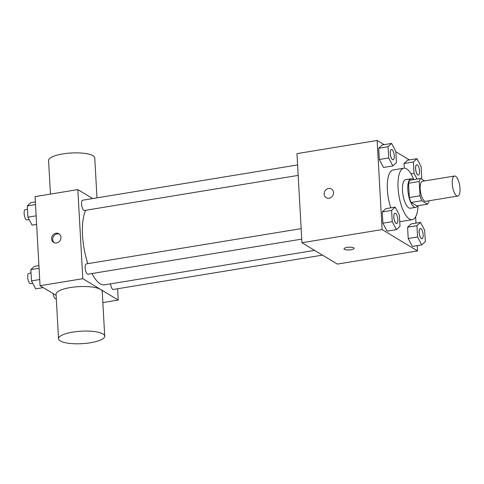 <?xml version="1.0" encoding="UTF-8"?>
<svg xmlns="http://www.w3.org/2000/svg" width="484" height="484" viewBox="0 0 484 484"><rect width="100%" height="100%" fill="white"/><g stroke="black" fill="none" stroke-linecap="round" stroke-linejoin="round"><path stroke-width="0.73" d="M456.672 195.796A10.14 3.6 -99.3 0 1 452.377 185.16A10.14 3.6 -99.3 0 1 454.488 176.043A10.14 3.6 -99.3 0 1 459.679 185.469A10.14 3.6 -99.3 0 1 457.767 196.056A10.14 3.6 -99.3 0 1 456.672 195.796M457.767 196.056L425.702 201.32A10.14 3.6 -99.3 0 1 424.607 201.06A10.14 3.6 -99.3 0 1 420.306 190.424A10.14 3.6 -99.3 0 1 422.417 181.306L454.488 176.043M427.523 204.163L416.833 205.918L411.152 202.493L421.842 200.739L427.523 204.163A13.764 4.888 -99.3 0 0 428.884 201.126L428.866 200.799M424.698 180.931L420.596 178.463A13.764 4.888 -99.3 0 0 419.235 181.5L420.033 195.784A13.764 4.888 -99.3 0 0 421.842 200.739M419.235 181.5L408.544 183.254L409.343 197.539L420.033 195.784M411.152 202.493A13.764 4.888 -99.3 0 1 409.343 197.539M408.544 183.254A13.764 4.888 -99.3 0 1 409.906 180.217L420.596 178.463M413.282 179.661A14.484 5.143 80.7 0 0 411.025 178.771A14.484 5.143 80.7 0 0 407.837 189.728A14.484 5.143 80.7 0 0 415.714 207.358A14.484 5.143 80.7 0 0 417.571 205.797M415.714 207.358L410.371 208.235A14.484 5.143 -99.3 0 1 408.805 207.866A14.484 5.143 -99.3 0 1 402.488 190.605A14.484 5.143 -99.3 0 1 405.677 179.649L411.025 178.771M418.037 205.718A26.069 9.25 -99.3 0 1 412.247 219.669A26.069 9.25 -99.3 0 1 409.428 219.004A26.069 9.25 -99.3 0 1 398.374 191.664A26.069 9.25 -99.3 0 1 403.801 168.22A26.069 9.25 -99.3 0 1 413.747 179.588M390.818 207.848A26.069 9.25 -99.3 0 1 393.111 169.975L403.801 168.22M412.247 219.669L401.557 221.424A26.069 9.25 -99.3 0 1 399.711 221.23M391.616 143.421L382.263 144.958L378.706 148.249L379.335 159.502L383.522 167.464L392.875 165.927L396.432 162.636L395.803 151.383L391.616 143.421L388.059 146.713L388.688 157.966L392.875 165.927M420.935 178.669L421.758 177.906L421.128 166.653L416.942 158.691L407.589 160.222L404.031 163.513L404.291 168.172L404.031 163.513L413.384 161.983L414.014 173.236L417.069 179.044M409.41 159.926L395.827 151.74M384.084 144.655L377.133 140.469L382.118 229.573L417.535 250.93L417.244 245.648M415.986 223.142L415.629 216.778M395.18 207.128L385.827 208.664L382.263 211.956L382.892 223.209L387.085 231.171L396.438 229.634L399.996 226.349L399.367 215.09L395.18 207.128L391.616 210.419L392.246 221.672L396.438 229.634M420.505 222.398L411.152 223.935L407.589 227.226L408.218 238.479L412.41 246.441L421.764 244.904L425.321 241.613L424.692 230.36L420.505 222.398L416.942 225.689L417.571 236.942L421.764 244.904M377.133 140.469L296.964 153.628L301.943 242.732L382.118 229.573M329.12 198.228A5.07 4.537 121.1 0 1 326.234 197.696A5.07 4.537 121.1 0 1 324.964 191.011A5.07 4.537 121.1 0 1 331.467 189.014A5.07 4.537 121.1 0 1 333.367 194.187A5.07 4.537 121.1 0 1 329.12 198.228M301.943 242.732L337.366 264.089L417.535 250.93M344.372 249.351A5.07 1.373 -3.2 0 1 343.991 248.867A5.07 1.373 -3.2 0 1 348.976 247.215A5.07 1.373 -3.2 0 1 354.113 248.298A5.07 1.373 -3.2 0 1 350.077 249.877A5.07 1.373 -3.2 0 1 344.372 249.351M326.234 197.696A5.07 4.537 121.1 0 1 324.964 191.017A5.07 4.537 121.1 0 1 331.467 189.014M314.618 250.373L104.598 284.84A40.553 14.393 -99.3 0 1 100.212 283.805A40.553 14.393 -99.3 0 1 91.972 273.539M87.864 263.641A40.553 14.393 -99.3 0 1 85.71 210.274M110.546 283.866A5.215 1.851 80.7 0 0 113.317 289.456L322.501 255.122M298.18 175.396L84.428 210.479A5.215 1.851 -99.3 0 1 83.865 210.346A5.215 1.851 -99.3 0 1 81.657 204.877A5.215 1.851 -99.3 0 1 82.74 200.188L297.593 164.923M301.744 239.108L87.991 274.192A5.215 1.851 -99.3 0 1 87.429 274.059A5.215 1.851 -99.3 0 1 85.22 268.59A5.215 1.851 -99.3 0 1 86.303 263.901L301.157 228.636M92.692 198.555L77.827 189.595L82.812 278.699L118.229 300.056L117.6 288.754M82.812 278.699L40.051 285.717L35.072 196.613L77.827 189.595M56.543 242.968A5.07 4.537 121.1 0 1 53.651 242.436A5.07 4.537 121.1 0 1 52.381 235.75A5.07 4.537 121.1 0 1 58.885 233.754A5.07 4.537 121.1 0 1 60.784 238.927A5.07 4.537 121.1 0 1 56.543 242.968M40.051 285.717L56.12 295.403M102.85 302.579L118.229 300.056M58.54 338.727L56.053 294.175A23.129 6.256 -3.2 0 1 78.795 286.643A23.129 6.256 -3.2 0 1 102.233 291.592L104.725 336.144A23.129 6.256 -3.2 0 1 86.309 343.325A23.129 6.256 -3.2 0 1 60.294 340.936A23.129 6.256 -3.2 0 1 58.54 338.727A23.129 6.256 -3.2 0 1 81.282 331.195A23.129 6.256 -3.2 0 1 104.725 336.144M96.994 197.853L94.761 157.941A23.129 6.256 176.8 0 0 93.007 155.727A23.129 6.256 176.8 0 0 66.992 153.337A23.129 6.256 176.8 0 0 48.575 160.519L50.457 194.09M54.238 242.726A5.07 4.537 121.1 0 1 53.5 236.422A5.07 4.537 121.1 0 1 59.417 234.135M56.307 298.816L55.866 298.888A5.215 1.851 -99.3 0 1 55.297 298.755A5.215 1.851 -99.3 0 1 53.125 293.6M38.926 265.601L34.406 266.345L30.849 269.636L31.478 280.889L35.665 288.851L43.203 287.617M30.849 269.636L39.077 268.287M31.478 280.889L39.706 279.54M32.724 283.261L30.534 283.618A5.215 1.851 -99.3 0 1 29.972 283.485A5.215 1.851 -99.3 0 1 27.763 278.022A5.215 1.851 -99.3 0 1 28.846 273.327L31.036 272.97M35.368 201.895L30.843 202.633L27.285 205.924L27.915 217.177L32.101 225.145L36.627 224.401M27.285 205.924L35.514 204.575M27.915 217.177L36.143 215.828M29.161 219.554L26.977 219.911A5.215 1.851 -99.3 0 1 26.408 219.778A5.215 1.851 -99.3 0 1 24.2 214.309A5.215 1.851 -99.3 0 1 25.283 209.62L27.473 209.263M422.018 238.787L421.975 238.8A5.215 1.851 -99.3 0 1 421.975 238.8A5.215 1.851 -99.3 0 1 421.413 238.666A5.215 1.851 -99.3 0 1 419.204 233.197A5.215 1.851 -99.3 0 1 420.287 228.508A5.215 1.851 -99.3 0 1 420.312 228.502A5.215 1.851 -99.3 0 1 423.004 233.342A5.215 1.851 -99.3 0 1 422.018 238.787A5.215 1.851 -99.3 0 1 421.455 238.654A5.215 1.851 -99.3 0 1 419.247 233.191A5.215 1.851 -99.3 0 1 420.33 228.502L420.287 228.508M411.152 223.935L407.589 227.226L416.942 225.689M407.589 227.226L408.218 238.479L417.571 236.942M408.218 238.479L412.41 246.441M416.942 158.691L413.384 161.983M418.418 175.087L418.46 175.081A5.215 1.851 -99.3 0 1 417.892 174.948A5.215 1.851 -99.3 0 1 415.683 169.479A5.215 1.851 -99.3 0 1 416.772 164.79A5.215 1.851 -99.3 0 1 419.44 169.636A5.215 1.851 -99.3 0 1 418.46 175.081A5.215 1.851 -99.3 0 1 418.418 175.087A5.215 1.851 -99.3 0 1 417.849 174.954A5.215 1.851 -99.3 0 1 415.641 169.485A5.215 1.851 -99.3 0 1 416.724 164.796A5.215 1.851 -99.3 0 1 416.748 164.796M407.589 160.222L404.031 163.513M410.946 173.738L414.014 173.236M396.674 223.523A5.215 1.851 -99.3 0 1 396.65 223.529A5.215 1.851 -99.3 0 1 396.087 223.396A5.215 1.851 -99.3 0 1 393.879 217.927A5.215 1.851 -99.3 0 1 394.962 213.238A5.215 1.851 -99.3 0 1 394.986 213.232L395.004 213.232A5.215 1.851 -99.3 0 1 397.679 218.078A5.215 1.851 -99.3 0 1 396.692 223.523A5.215 1.851 -99.3 0 1 396.13 223.39A5.215 1.851 -99.3 0 1 393.922 217.921A5.215 1.851 -99.3 0 1 395.004 213.232M385.827 208.664L382.263 211.956L391.616 210.419M382.263 211.956L382.892 223.209L392.246 221.672M382.892 223.209L387.085 231.171M393.135 159.811L393.087 159.817A5.215 1.851 -99.3 0 1 393.087 159.817A5.215 1.851 -99.3 0 1 392.524 159.684A5.215 1.851 -99.3 0 1 390.316 154.221A5.215 1.851 -99.3 0 1 391.399 149.532A5.215 1.851 -99.3 0 1 391.423 149.526A5.215 1.851 -99.3 0 1 394.115 154.366A5.215 1.851 -99.3 0 1 393.135 159.811A5.215 1.851 -99.3 0 1 392.566 159.678A5.215 1.851 -99.3 0 1 390.358 154.214A5.215 1.851 -99.3 0 1 391.441 149.52L391.399 149.532M382.263 144.958L378.706 148.249L388.059 146.713M378.706 148.249L379.335 159.502L388.688 157.966M379.335 159.502L383.522 167.464"/></g></svg>
